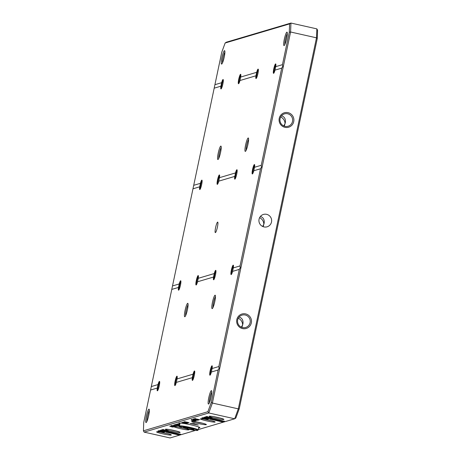 <?xml version="1.0" encoding="UTF-8"?>
<svg xmlns="http://www.w3.org/2000/svg" width="461" height="461" viewBox="0 0 461 461"><rect width="100%" height="100%" fill="white"/><g stroke="black" fill="none" stroke-linecap="round" stroke-linejoin="round"><path stroke-width="0.69" d="M217.805 417.47A7.526 0.64 11.9 0 1 223.879 419.343A7.526 0.64 11.9 0 1 216.399 418.479A7.526 0.64 11.9 0 1 209.202 416.248A7.526 0.64 11.9 0 1 217.805 417.47M173.999 430.459A7.526 0.64 11.9 0 1 180.072 432.332A7.526 0.64 11.9 0 1 172.587 431.467A7.526 0.64 11.9 0 1 165.395 429.243A7.526 0.64 11.9 0 1 173.999 430.459M165.24 433.058A7.526 0.64 11.9 0 1 171.308 434.93A7.526 0.64 11.9 0 1 163.828 434.066A7.526 0.64 11.9 0 1 156.636 431.836A7.526 0.64 11.9 0 1 165.24 433.058M198.265 429.589L234.678 418.79L208.77 412.964L144.155 432.124L170.063 437.95L195.481 430.413M165.683 430.914L161.091 430.055L164.548 431.087L166.853 431.254L162.232 430.09L165.683 430.914M164.387 430.159L162.226 429.704L164.398 430.096M165.948 431.519L164.594 431.392L165.948 431.519M163.096 429.45L162.71 429.56A6.431 0.547 -168.1 0 0 165.009 430.222L163.096 429.45M164.952 430.246L168.34 430.81L165.534 430.413A5.722 0.49 11.9 0 1 167.614 431.029L164.952 430.246M158.849 430.707L163.943 432.026L158.849 430.707M178.516 434.902L166.081 432.107L168.271 431.456L180.706 434.25L178.516 434.902L180.591 434.227M164.151 430.228L161.984 429.779L164.162 430.153M164.594 431.173L160.29 430.28L164.594 431.173M160.18 430.315L161.483 430.914L158.918 430.683L161.638 430.96L162.687 431.289L161.425 431.26L164.462 431.963L165.13 431.761L160.18 430.315M162.577 431.824L158.578 430.787L157.962 430.983L161.471 432.003L163.753 432.17L159.189 431.012L162.577 431.824M161.926 429.796L166.991 431.104L161.926 429.796M179.796 424.431L177.047 424.045L179.784 424.483M179.686 424.938L176.119 424.345L179.698 424.886M193.764 423.93L194.375 423.751L194.035 423.636L190.116 423.463L198.259 425.059L193.81 423.705L191.672 423.532M173.941 425.745L176.586 426.534L171.844 425.515L173.941 425.745M197.389 419.717L197.285 420.19L196.346 420.115L197.763 420.288M196.346 420.115C198.276 420.317 197.4 420.046 193.718 419.291C190.549 418.87 197.878 420.518 195.654 419.735L195.666 419.683M192.969 419.245L195.654 419.735C197.377 420.138 197.625 420.253 196.398 420.075M194.83 420.409L194.732 420.881L191.234 420.04C191.615 420.449 197.521 421.596 194.139 420.628L195.251 420.991M194.438 418.628L194.34 419.101L195.228 419.216L193.862 419.003M195.28 419.176C193.349 418.968 194.225 419.245 197.913 420C201.077 420.415 193.747 418.767 195.971 419.556L196.011 419.377M198.656 420.04L195.971 419.556C194.248 419.153 194 419.037 195.228 419.216L195.239 419.164M176.246 425.388L173.676 425.065L174.27 424.892L178.805 425.912L175.774 425.532L176.258 425.336L176.304 425.647M205.733 416.807L210.798 418.115L205.733 416.807M209.755 418.53L208.401 418.404L209.755 418.53M206.903 416.456L206.516 416.571A6.431 0.547 -168.1 0 0 208.816 417.234L206.903 416.456A6.431 0.547 -168.1 0 0 207.196 416.548M208.758 417.257L212.146 417.822L209.34 417.424A5.722 0.49 11.9 0 1 211.42 418.041L208.758 417.257M202.656 417.718L207.75 419.032L202.656 417.718M222.323 421.913L209.888 419.118L212.077 418.467L224.513 421.262L222.323 421.913L224.403 421.239M209.046 420.069A7.526 0.64 11.9 0 1 215.114 421.942A7.526 0.64 11.9 0 1 207.634 421.077A7.526 0.64 11.9 0 1 200.443 418.847A7.526 0.64 11.9 0 1 209.046 420.069M200.281 422.668A7.526 0.64 11.9 0 1 206.355 424.541A7.526 0.64 11.9 0 1 198.875 423.676A7.526 0.64 11.9 0 1 191.678 421.446A7.526 0.64 11.9 0 1 200.281 422.668M198.633 427.831A10.857 0.928 -168.1 0 0 199.861 427.578A10.857 0.928 -168.1 0 0 189.448 424.518A10.857 0.928 -168.1 0 0 178.684 423.112A10.857 0.928 -168.1 0 0 179.905 423.918M207.957 417.24L205.79 416.784L207.969 417.165M208.401 418.179L204.096 417.291L208.401 418.179M203.987 417.32L205.289 417.925L202.725 417.695L205.445 417.971L206.493 418.294L205.231 418.271L208.268 418.974L208.937 418.772L203.987 417.32M208.193 417.165L206.032 416.715L208.211 417.107M209.49 417.925L204.897 417.067L208.355 418.098L210.66 418.265L206.038 417.101L209.49 417.925M172.95 426.759L171.78 426.546C173.065 426.863 173.134 426.926 171.976 426.725L169.775 426.229L171.636 426.702C172.766 426.995 172.737 427.03 171.544 426.811L171.648 426.834M171.636 426.88L172.984 427.076M171.648 426.65L171.636 426.702C172.766 426.995 172.737 427.03 171.544 426.811M171.792 426.494L171.78 426.546C173.065 426.863 173.134 426.926 171.976 426.725M194.997 419.931L193.914 420.034L194.997 419.931M195.689 420.184L195.591 420.657L194.392 420.582L196.109 420.76M194.404 420.524L194.392 420.582C200.863 421.567 187.172 418.542 192.468 420.155L192.479 420.092M191.211 419.735L192.738 420.161C188.733 418.963 199.094 421.25 194.352 420.513M191.862 419.366L191.759 419.838L192.738 420.161M199.636 419.689L194.68 418.726L199.636 419.689M174.321 426.419L175.238 426.586A7.526 0.64 11.9 0 0 174.16 426.638L170.034 426.05L174.696 427.099L174.852 426.828L171.14 426.241L174.137 426.753L174.696 426.356M174.172 426.275L174.16 426.327C174.996 426.915 168.04 425.048 172.714 425.929L172.673 425.924M171.129 425.739L172.714 425.929M183.513 428.038A7.526 0.64 11.9 0 0 182.763 427.866A7.526 0.64 11.9 0 0 175.56 426.615L173.515 426.171L173.849 426.31L173.953 425.837M173.515 426.171L171.613 425.831L171.711 425.359M185.99 428.667A7.526 0.64 11.9 0 1 188.831 429.733A7.526 0.64 11.9 0 1 183.219 429.243A7.526 0.64 11.9 0 1 174.725 427.088M182.366 422.409L186.895 423.428L181.738 422.593L185.823 423.238L182.366 422.409M185.414 422.483L183.939 421.942L188.203 422.898M185.483 422.443L188.169 423.048M183.547 422.334L187.65 423.204L185.149 422.944L183.559 422.282M186.4 422.38L186.388 422.432C183.541 421.659 183.795 421.585 187.149 422.207C189.84 422.944 189.586 423.019 186.388 422.432L184.325 421.803M187.149 422.207L189.085 422.806M179.565 425.515L175.474 424.506M177.554 425.082L177.543 425.14C174.696 424.368 174.95 424.293 178.303 424.909L179.623 425.244M174.661 424.754L176.575 424.967C174.022 424.593 174.143 424.714 176.938 425.319L177.762 425.555C180.067 425.872 179.911 425.762 177.295 425.209C176.794 425.428 173.509 424.454 176.523 425.007L175.272 424.581M178.989 425.347L177.819 425.515M179.462 425.739L177.762 425.555M201.803 417.971L205.278 419.014L207.559 419.182L202.385 417.799L201.803 417.971M174.535 427.007A7.526 0.64 11.9 0 1 174.137 426.753M178.614 427.036A6.448 0.547 -168.1 0 0 184.342 428.257M148.943 409.138A6.88 1.066 102.7 0 1 149.18 409.253A6.88 1.066 102.7 0 1 148.569 416.081A6.88 1.066 102.7 0 1 146.2 422.512A6.88 1.066 102.7 0 1 146.31 416.433A6.88 1.066 102.7 0 1 148.943 409.138M208.787 397.682A6.88 1.066 102.7 0 1 211.605 390.744A6.88 1.066 102.7 0 1 210.994 397.572A6.88 1.066 102.7 0 1 208.626 404.003A6.88 1.066 102.7 0 1 208.787 397.682M221.655 64.085A6.88 1.066 -77.3 0 0 221.741 64.039A6.88 1.066 -77.3 0 0 224.109 57.608A6.88 1.066 -77.3 0 0 224.726 50.779A6.88 1.066 -77.3 0 0 222.081 56.899A6.88 1.066 -77.3 0 0 221.655 64.085M220.554 152.458A6.88 1.066 102.7 0 1 218.059 159.471A6.88 1.066 102.7 0 1 218.347 152.568A6.88 1.066 102.7 0 1 221.044 146.212A6.88 1.066 102.7 0 1 220.554 152.458M245.356 151.392A6.88 1.066 102.7 0 1 245.782 144.212A6.88 1.066 102.7 0 1 248.421 138.093A6.88 1.066 102.7 0 1 247.811 144.915A6.88 1.066 102.7 0 1 245.442 151.352A6.88 1.066 102.7 0 1 245.356 151.392M212.469 302.255A6.88 1.066 102.7 0 1 215.287 295.317A6.88 1.066 102.7 0 1 214.676 302.139A6.88 1.066 102.7 0 1 212.308 308.576A6.88 1.066 102.7 0 1 212.469 302.255M187.667 303.321A6.88 1.066 102.7 0 1 187.909 303.436A6.88 1.066 102.7 0 1 187.299 310.259A6.88 1.066 102.7 0 1 184.93 316.695A6.88 1.066 102.7 0 1 185.04 310.61A6.88 1.066 102.7 0 1 187.667 303.321M215.408 232.598A5.376 0.836 102.7 0 1 215.333 232.598A5.376 0.836 102.7 0 1 215.696 227.169A5.376 0.836 102.7 0 1 217.69 222.11A5.376 0.836 102.7 0 1 217.609 226.132A5.376 0.836 102.7 0 1 215.408 232.598M256.685 72.308L240.688 77.05L239.956 80.531L255.947 75.788L256.685 72.308A4.841 0.749 102.7 0 1 258.241 69.185A4.841 0.749 102.7 0 1 257.814 73.985A4.841 0.749 102.7 0 1 256.149 78.508A4.841 0.749 102.7 0 1 255.947 75.788M239.956 80.531A4.841 0.749 102.7 0 1 238.625 83.706A4.841 0.749 102.7 0 1 238.827 78.854A4.841 0.749 102.7 0 1 240.723 74.382A4.841 0.749 102.7 0 1 240.688 77.05M240.043 265.916L260.517 168.766L253.792 170.76A4.841 0.749 102.7 0 1 252.467 173.935A4.841 0.749 102.7 0 1 252.663 169.083A4.841 0.749 102.7 0 1 254.558 164.612A4.841 0.749 102.7 0 1 254.53 167.285L261.249 165.292L281.717 68.147L282.697 66.493L282.455 64.667L289.283 32.253L289.606 23.886L225.141 43.006L221.747 52.277L214.918 84.697L221.637 82.703A4.841 0.749 102.7 0 1 223.199 79.58A4.841 0.749 102.7 0 1 222.767 84.38A4.841 0.749 102.7 0 1 221.101 88.904A4.841 0.749 102.7 0 1 220.905 86.178L214.186 88.172L193.712 185.316L172.506 285.941L179.225 283.947A4.841 0.749 102.7 0 1 180.787 280.824A4.841 0.749 102.7 0 1 180.355 285.624A4.841 0.749 102.7 0 1 178.689 290.148A4.841 0.749 102.7 0 1 178.493 287.428L171.774 289.416L143.74 422.46L143.417 430.822L207.882 411.708L211.276 402.43L218.105 370.016L211.386 372.01A4.841 0.749 102.7 0 1 210.055 375.185A4.841 0.749 102.7 0 1 210.256 370.333A4.841 0.749 102.7 0 1 212.152 365.861A4.841 0.749 102.7 0 1 212.118 368.529L218.837 366.541L239.311 269.391L240.285 267.743L240.043 265.916L233.324 267.91L232.592 271.385L239.311 269.391M232.592 271.385A4.841 0.749 102.7 0 1 231.261 274.56A4.841 0.749 102.7 0 1 231.462 269.708A4.841 0.749 102.7 0 1 233.358 265.236A4.841 0.749 102.7 0 1 233.324 267.91M274.998 70.135A4.841 0.749 102.7 0 1 273.667 73.311A4.841 0.749 102.7 0 1 273.869 68.459A4.841 0.749 102.7 0 1 275.764 63.993A4.841 0.749 102.7 0 1 275.73 66.661L274.998 70.135L281.717 68.147M282.455 64.667L275.73 66.661M200.431 183.328A4.841 0.749 102.7 0 1 201.993 180.199A4.841 0.749 102.7 0 1 201.561 184.999A4.841 0.749 102.7 0 1 199.895 189.523A4.841 0.749 102.7 0 1 199.699 186.803L200.431 183.328L193.712 185.316M192.98 188.797L199.699 186.803M158.025 384.572A4.841 0.749 102.7 0 1 159.581 381.449A4.841 0.749 102.7 0 1 159.154 386.249A4.841 0.749 102.7 0 1 157.489 390.772A4.841 0.749 102.7 0 1 157.287 388.047L158.025 384.572L151.3 386.566M150.568 390.041L157.287 388.047M177.07 378.925L193.067 374.182A4.841 0.749 102.7 0 1 194.628 371.059A4.841 0.749 102.7 0 1 194.196 375.859A4.841 0.749 102.7 0 1 192.531 380.377A4.841 0.749 102.7 0 1 192.335 377.657L176.338 382.4A4.841 0.749 102.7 0 1 175.007 385.575A4.841 0.749 102.7 0 1 175.209 380.723A4.841 0.749 102.7 0 1 177.105 376.251A4.841 0.749 102.7 0 1 177.07 378.925L176.338 382.4M214.273 273.557L198.276 278.3L197.544 281.775L213.541 277.032L214.273 273.557A4.841 0.749 102.7 0 1 215.834 270.434A4.841 0.749 102.7 0 1 215.402 275.234A4.841 0.749 102.7 0 1 213.737 279.758A4.841 0.749 102.7 0 1 213.541 277.032M197.544 281.775A4.841 0.749 102.7 0 1 196.213 284.95A4.841 0.749 102.7 0 1 196.415 280.098A4.841 0.749 102.7 0 1 198.311 275.632A4.841 0.749 102.7 0 1 198.276 278.3M235.479 172.933A4.841 0.749 102.7 0 1 237.04 169.809A4.841 0.749 102.7 0 1 236.608 174.61A4.841 0.749 102.7 0 1 234.943 179.133A4.841 0.749 102.7 0 1 234.747 176.407L218.75 181.156A4.841 0.749 102.7 0 1 217.419 184.331A4.841 0.749 102.7 0 1 217.621 179.479A4.841 0.749 102.7 0 1 219.517 175.007A4.841 0.749 102.7 0 1 219.482 177.675L235.479 172.933L234.816 176.338L235.358 176.523A4.299 0.668 -77.3 0 0 235.323 178.609M284.328 39.208A6.88 1.066 -77.3 0 0 284.166 45.53A6.88 1.066 -77.3 0 0 286.535 39.099A6.88 1.066 -77.3 0 0 287.151 32.27A6.88 1.066 -77.3 0 0 284.328 39.208M225.141 43.006L226.322 42.21L290.937 23.05L316.845 28.876L317.583 30.178L317.26 38.54L239.253 408.723L235.859 417.994L234.678 418.79L238.308 408.867L316.5 37.819L290.591 31.999L212.4 403.047L238.308 408.867L239.253 408.723M259.641 217.592C262.372 219.194 263.767 221.43 263.83 224.288L262.637 226.455M245.621 313.906A7.526 7.405 -106.5 0 1 249.585 326.325A7.526 7.405 -106.5 0 1 237.017 323.501A7.526 7.405 -106.5 0 1 245.621 313.906M288.033 112.657A7.526 7.405 -106.5 0 1 291.992 125.075A7.526 7.405 -106.5 0 1 279.429 122.251A7.526 7.405 -106.5 0 1 288.033 112.657M266.602 214.33A6.448 6.35 73.5 0 0 259.065 219.223A6.448 6.35 73.5 0 0 267.115 226.806A6.448 6.35 73.5 0 0 266.602 214.33M219.482 177.675L218.75 181.156M289.283 32.253L290.591 31.999L290.937 23.05L289.606 23.886M192.335 377.657L193.067 374.182M207.882 411.708L208.77 412.964L212.4 403.047L211.276 402.43M143.417 430.822L144.155 432.124M172.506 285.941L171.774 289.416M214.918 84.697L214.186 88.172M240.844 75.016A4.299 0.668 -77.3 0 0 239.426 78.987A4.299 0.668 -77.3 0 0 239.005 83.182M219.638 175.641A4.299 0.668 -77.3 0 0 218.22 179.611A4.299 0.668 -77.3 0 0 217.799 183.806M202.114 180.839A4.299 0.668 -77.3 0 0 201.059 183.386L200.316 186.918A4.299 0.668 -77.3 0 0 200.281 189.004M223.32 80.214A4.299 0.668 -77.3 0 0 222.26 82.761L221.516 86.293A4.299 0.668 -77.3 0 0 221.482 88.379M220.905 86.178L221.637 82.703M220.98 86.109L221.516 86.293M222.26 82.761L221.678 82.796M199.774 186.728L200.31 186.918M201.059 183.38L200.472 183.42M198.432 276.266A4.299 0.668 -77.3 0 0 197.014 280.236A4.299 0.668 -77.3 0 0 196.599 284.431M177.226 376.891A4.299 0.668 -77.3 0 0 175.808 380.861A4.299 0.668 -77.3 0 0 175.393 385.05M159.708 382.083A4.299 0.668 -77.3 0 0 158.647 384.63L157.904 388.162A4.299 0.668 -77.3 0 0 157.869 390.248M180.908 281.464A4.299 0.668 -77.3 0 0 179.853 284.005L179.11 287.543A4.299 0.668 -77.3 0 0 179.075 289.623M178.493 287.428L179.225 283.947M178.568 287.353L179.11 287.543M179.853 284.005L179.266 284.039M157.362 387.978L157.904 388.162M158.647 384.63L158.06 384.664M169.85 429.635A6.448 0.547 -168.1 0 0 175.837 430.897M161.091 432.234A6.448 0.547 -168.1 0 0 167.072 433.496M245.217 315.007A6.448 6.35 73.5 0 0 237.807 323.103A6.448 6.35 73.5 0 0 250.242 321.087A6.448 6.35 73.5 0 0 245.217 315.007M239.138 316.978C242.158 318.096 243.425 320.395 242.924 323.864L241.892 327.396M287.629 113.763A6.448 6.35 73.5 0 0 280.213 121.854A6.448 6.35 73.5 0 0 292.654 119.837A6.448 6.35 73.5 0 0 287.629 113.763M281.544 115.734C284.57 116.852 285.832 119.145 285.336 122.62L284.299 126.147M218.105 370.016L219.079 368.368L218.837 366.541M260.517 168.766L261.491 167.118L261.249 165.292M316.845 28.876L316.5 37.819L317.26 38.54M275.885 64.626A4.299 0.668 -77.3 0 0 274.468 68.597A4.299 0.668 -77.3 0 0 274.053 72.792M254.685 165.251A4.299 0.668 -77.3 0 0 253.262 169.222A4.299 0.668 -77.3 0 0 252.847 173.417M254.53 167.285L253.792 170.76M237.161 170.443A4.299 0.668 -77.3 0 0 236.101 172.99L235.358 176.523M258.367 69.824A4.299 0.668 -77.3 0 0 257.307 72.365L256.564 75.904A4.299 0.668 -77.3 0 0 256.529 77.984M256.022 75.713L256.564 75.904M257.307 72.365L256.719 72.4M236.101 172.99L235.519 173.025M233.479 265.876A4.299 0.668 -77.3 0 0 232.062 269.841A4.299 0.668 -77.3 0 0 231.641 274.036M212.273 366.495A4.299 0.668 -77.3 0 0 210.856 370.465A4.299 0.668 -77.3 0 0 210.441 374.66M212.118 368.529L211.386 372.01M194.749 371.693A4.299 0.668 -77.3 0 0 193.695 374.24L192.952 377.772A4.299 0.668 -77.3 0 0 192.917 379.858M215.955 271.068A4.299 0.668 -77.3 0 0 214.901 273.615L214.152 277.147A4.299 0.668 -77.3 0 0 214.123 279.233M213.616 276.963L214.152 277.147M214.901 273.615L214.313 273.65M192.41 377.588L192.946 377.772M193.695 374.24L193.107 374.274M204.897 419.245A6.448 0.547 -168.1 0 0 210.879 420.507M241.351 327.183L242.624 324.913C242.555 321.997 241.115 319.744 238.314 318.153M283.763 125.934L285.036 123.669C284.961 120.747 283.527 118.494 280.726 116.91M213.656 416.646A6.448 0.547 -168.1 0 0 219.643 417.908M196.132 421.844A6.448 0.547 -168.1 0 0 202.12 423.106M263.156 226.674L264.13 223.245C264.626 219.822 263.398 217.54 260.448 216.388M185.662 315.566A5.912 0.916 102.7 0 1 186.29 310.034A5.912 0.916 102.7 0 1 188.088 304.761M213.04 307.447A5.912 0.916 102.7 0 1 213.564 302.416A5.912 0.916 102.7 0 1 215.466 296.642M246.168 150.223A5.912 0.916 102.7 0 1 246.802 144.691A5.912 0.916 102.7 0 1 248.6 139.418M218.791 158.342A5.912 0.916 102.7 0 1 219.424 152.81A5.912 0.916 102.7 0 1 221.222 147.537M224.905 52.11A5.912 0.916 -77.3 0 0 223.107 57.383A5.912 0.916 -77.3 0 0 222.473 62.915M287.33 33.601A5.912 0.916 -77.3 0 0 285.422 39.369A5.912 0.916 -77.3 0 0 284.898 44.406M209.357 402.879A5.912 0.916 102.7 0 1 209.882 397.843A5.912 0.916 102.7 0 1 211.783 392.075M146.932 421.389A5.912 0.916 102.7 0 1 147.566 415.857A5.912 0.916 102.7 0 1 149.358 410.584M178.81 434.498L175.843 433.634L178.81 434.498M173.492 433.72L171.319 433.231L173.492 433.72M173.676 433.663L171.083 433.167M169.648 432.435L167.591 431.974L169.648 432.435M167.988 431.801L167.591 431.974M174.921 433.294L175.468 433.133L173.117 432.695L174.921 433.294M166.208 432.072L171.06 433.173L169.031 432.62L169.602 432.453L166.796 432.211L167.55 431.992M173.515 433.715L178.764 434.51L178.015 434.735L173.751 433.778L176.765 433.997M178.032 434.729L178.528 434.838M175.289 433.934L170.253 432.798L172.356 433.098L171.071 432.798L172.76 432.977L171.509 432.43L174.108 433.19L171.498 432.752L172.737 433.127L177.612 433.784L175.22 433.34L175.727 433.19L179.992 434.147L179.243 434.371L174.834 433.455L175.768 433.789L175.289 433.934M171.4 432.873L170.253 432.798M175.128 433.496L175.768 433.789M175.22 433.34L175.727 433.19M171.446 432.77L177.612 433.784M171.279 432.499L174.108 433.19M171.071 432.798L172.005 432.752M172.858 432.637L168.772 431.629L168.023 431.848L172.858 432.637M168.766 431.571L168.023 431.848M169.158 432.585L171.244 433.115M167.228 431.139L166.801 430.764M163.09 429.45A6.431 0.547 -168.1 0 0 163.384 429.543M160.123 430.73L161.212 430.879M162.577 431.294L164.779 431.657M158.227 430.891L159.097 431.156M162.341 431.963L163.188 432.09M161.333 429.969L161.995 430.188M165.522 431.07L166.312 431.179M222.617 421.51L219.649 420.639L222.617 421.51M217.298 420.726L215.126 420.236L217.298 420.726M217.483 420.674L214.889 420.173M213.455 419.447L211.403 418.986L213.455 419.447M211.795 418.807L211.403 418.986M218.727 420.305L219.275 420.144L216.924 419.706L218.727 420.305M210.014 419.078L210.608 419.21M217.321 420.72L222.571 421.521L221.822 421.746L217.557 420.784L220.571 421.008M221.839 421.74L222.335 421.85M219.096 420.945L214.06 419.81L216.163 420.109L214.878 419.81L216.566 419.988L215.316 419.441L217.915 420.202L215.304 419.764L216.549 420.138L221.418 420.789L219.033 420.351L219.534 420.202L223.798 421.158L223.049 421.383L218.641 420.467L219.574 420.801L219.096 420.945M215.206 419.885L214.06 419.81M218.94 420.501L219.574 420.801M219.033 420.351L219.528 420.144M215.252 419.781L221.453 420.726M215.085 419.51L217.915 420.202M214.878 419.81L215.811 419.764M216.664 419.648L212.579 418.634L211.83 418.859L216.664 419.648M211.83 418.859L212.579 418.634M212.844 419.631L213.408 419.464L211.357 418.997L210.602 419.222L212.844 419.631M211.369 418.934L210.602 419.222M212.965 419.591L215.051 420.127M198.149 419.954L196.023 419.475L198.149 419.954L198.276 419.47M196.115 419.014L196.046 419.383M193.476 419.331L195.602 419.81L193.453 419.343L193.551 418.87M195.706 419.331L195.631 419.677M195.418 418.795L198.979 419.596L195.429 418.744M195.297 418.404L195.262 418.703M173.843 425.774L175.687 426.327L173.855 425.728M187.829 422.87L186.019 422.564L187.84 422.818M186.763 422.178C189.119 422.783 189.033 422.858 186.498 422.403C184.308 421.827 184.394 421.752 186.763 422.178C189.119 422.783 189.033 422.858 186.498 422.403C184.308 421.827 184.394 421.752 186.763 422.178M177.917 424.881C180.274 425.491 180.188 425.566 177.652 425.105C175.462 424.535 175.549 424.46 177.917 424.881C180.274 425.491 180.188 425.566 177.652 425.105C175.462 424.535 175.549 424.46 177.917 424.881M211.034 418.15L210.608 417.775M203.935 417.741L205.018 417.885M206.384 418.306L208.585 418.669M205.139 416.98L205.802 417.199M209.329 418.081L210.118 418.19M174.212 425.186L174.298 424.898M183.057 422.483L183.144 422.19M202.033 417.902L202.903 418.162M206.148 418.974L206.995 419.101M189.632 428.217A5.376 0.461 11.9 0 1 193.966 429.554A5.376 0.461 11.9 0 1 188.624 428.932A5.376 0.461 11.9 0 1 183.484 427.341A5.376 0.461 11.9 0 1 189.632 428.217M188.376 427.946L187.299 428.16L186.82 427.652M192.231 428.868L191.344 428.626M187.385 427.756L187.299 428.16M197.423 430.441A9.03 0.772 11.9 0 1 183.04 427.9A9.03 0.772 11.9 0 1 185.697 427.111A9.03 0.772 11.9 0 1 197.423 430.441M179.467 425.987C179.058 426.281 179.583 426.707 181.029 427.272C184.7 428.592 195.539 430.902 197.688 430.436L198.19 429.934A9.566 0.818 -168.1 0 0 188.998 427.163A9.566 0.818 -168.1 0 0 179.467 425.987L180.09 423.025M184.901 421.625L184.844 421.913M172.5 426.955L172.598 426.483M172.852 426.851L172.95 426.379M177.635 423.861L177.577 424.149M198.19 429.934L198.812 427.007"/></g></svg>
